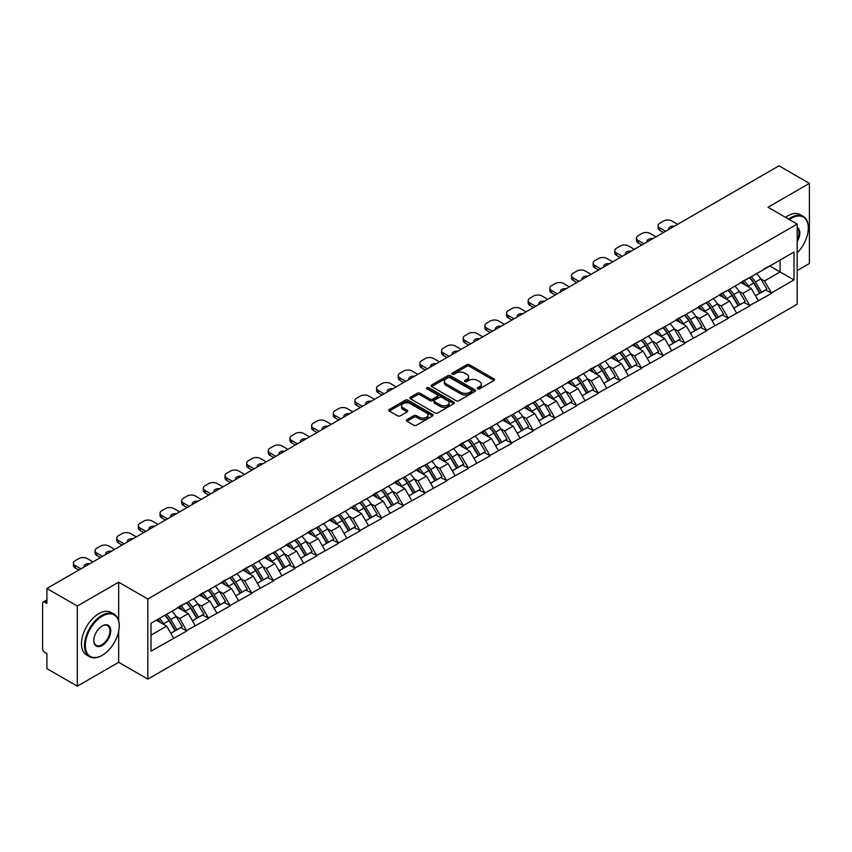 <?xml version="1.0" encoding="UTF-8"?>
<svg xmlns="http://www.w3.org/2000/svg" width="852" height="852" viewBox="0 0 852 852"><rect width="100%" height="100%" fill="white"/><g stroke="black" fill="none" stroke-linecap="round" stroke-linejoin="round"><path stroke-width="1.28" d="M477.61 388.832A1.353 0.777 0 0 0 479.516 388.832L493.99 380.482A1.928 1.108 0 0 0 494.554 379.694A1.928 1.108 0 0 0 493.99 378.906L469.463 364.741A1.928 1.108 0 0 0 466.747 364.741L452.263 373.101A1.353 0.777 0 0 0 451.869 373.655A1.353 0.777 0 0 0 452.263 374.209A1.353 0.777 0 0 0 454.169 374.209L456.044 373.123A6.166 3.557 0 0 1 464.766 373.123L466.811 374.305A6.166 3.557 0 0 1 468.611 376.818A6.166 3.557 0 0 1 466.811 379.342L464.936 380.418A1.353 0.777 0 0 0 464.542 380.972A1.353 0.777 0 0 0 464.936 381.526A1.353 0.777 0 0 0 466.843 381.526L468.717 380.439A6.166 3.557 0 0 1 477.44 380.439L479.484 381.621A6.166 3.557 0 0 1 481.284 384.135A6.166 3.557 0 0 1 479.484 386.648L477.61 387.735A1.353 0.777 0 0 0 477.216 388.288A1.353 0.777 0 0 0 477.61 388.832L477.61 387.735M406.926 419.653A1.928 1.108 0 0 0 406.361 420.441A1.928 1.108 0 0 0 406.926 421.229L413.806 425.201A1.928 1.108 0 0 0 416.532 425.201L432.614 415.914A1.928 1.108 0 0 0 433.178 415.126A1.928 1.108 0 0 0 432.614 414.349L408.087 400.184A1.928 1.108 0 0 0 405.36 400.184L389.279 409.471A1.928 1.108 0 0 0 388.714 410.249A1.928 1.108 0 0 0 389.279 411.037L397.596 415.84A1.928 1.108 0 0 0 400.323 415.84L407.203 411.867A1.928 1.108 0 0 0 407.767 411.079A1.928 1.108 0 0 0 407.203 410.291L403.081 407.916A5.155 2.971 0 0 1 401.569 405.808A5.155 2.971 0 0 1 404.753 403.06A5.155 2.971 0 0 1 410.366 403.71L426.511 413.028A5.155 2.971 0 0 1 428.023 415.126A5.155 2.971 0 0 1 424.839 417.885A5.155 2.971 0 0 1 419.227 417.235L416.532 415.68A1.928 1.108 0 0 0 413.806 415.68L406.926 419.653L406.926 421.229M118.673 582.161L77.308 606.038L46.903 588.487L779.005 165.82L809.4 183.372L768.035 207.249L797.184 224.076L147.822 598.988L118.673 582.161L118.673 620.725M456.182 400.738A1.928 1.108 0 0 0 458.908 400.738L474.99 391.451A1.928 1.108 0 0 0 475.554 390.663A1.928 1.108 0 0 0 474.99 389.875L450.463 375.721A1.928 1.108 0 0 0 447.737 375.721L431.655 384.998A1.928 1.108 0 0 0 431.091 385.786A1.928 1.108 0 0 0 431.655 386.574L456.182 400.738M427.491 389.13A1.353 0.777 0 0 1 428.865 389.321L453.775 403.699L437.715 412.964A1.928 1.108 0 0 1 434.999 412.964L410.472 398.811L410.472 397.234A1.928 1.108 0 0 0 409.908 398.022A1.928 1.108 0 0 0 410.472 398.811M410.472 397.234L417.352 393.262A1.928 1.108 0 0 1 420.079 393.262L430.026 399.002A1.928 1.108 0 0 0 432.741 399.002L437.31 396.372A1.928 1.108 0 0 0 437.875 395.584A1.928 1.108 0 0 0 437.31 394.795L426.958 388.821A1.353 0.777 0 0 1 426.564 388.267A1.353 0.777 0 0 1 427.395 387.543A1.353 0.777 0 0 1 428.865 387.713L453.796 402.112A1.928 1.108 0 0 1 454.361 402.9A1.928 1.108 0 0 1 453.796 403.688L453.796 402.112M77.308 606.038L77.308 686.179L118.673 662.302L147.822 679.129L147.822 598.988M147.822 679.129L797.184 304.228L797.184 224.076M164.851 615.282A13.153 7.593 -120 0 1 169.356 620.544L175.48 630.672L180.826 627.583L186.758 631.002L179.815 618.499L175.97 616.284M186.758 631.002L151.017 651.162L151.017 623.27L793.989 252.054L793.989 279.935L771.433 292.96L764.489 280.947L760.644 278.721M749.526 277.72A13.153 7.593 -120 0 1 754.031 282.981L760.165 293.109L765.501 290.021L771.433 292.96M771.433 293.439L749.781 305.463L742.837 293.439L738.993 291.224M727.874 290.223A13.153 7.593 -120 0 1 732.379 295.484L738.503 305.612L743.849 302.524L749.781 305.463M749.781 305.943L728.13 317.966L721.186 305.943L717.341 303.727M706.223 302.726A13.153 7.593 -120 0 1 710.717 307.987L716.851 318.115L722.198 315.027L728.13 317.966M728.13 318.446L706.468 330.469L699.535 318.446L695.69 316.23M684.561 315.229A13.153 7.593 -120 0 1 689.066 320.49L695.2 330.608L700.546 327.53L706.468 330.469M706.468 330.949L684.816 342.973L677.872 330.949L674.028 328.734M662.909 327.732A13.153 7.593 -120 0 1 667.414 332.994L673.538 343.111L678.884 340.033L684.816 342.973M684.816 343.452L663.165 355.476L656.221 343.452L652.376 341.237M641.258 340.236A13.153 7.593 -120 0 1 645.763 345.497L651.886 355.614L657.233 352.536L663.165 355.476M663.165 355.955L641.503 367.979L634.57 355.955L630.725 353.74M619.596 352.739A13.153 7.593 -120 0 1 624.101 358L630.235 368.117L635.581 365.039L641.503 367.979M641.503 368.458L619.851 380.482L612.907 368.458L609.063 366.243M597.944 365.242A13.153 7.593 -120 0 1 602.449 370.503L608.573 380.62L613.919 377.532L619.851 380.482M619.851 380.961L598.2 392.985L591.256 380.961L587.411 378.735M576.293 377.734A13.153 7.593 -120 0 1 580.798 383.006L586.922 393.123L592.268 390.035L598.2 392.985M598.2 393.464L576.538 405.488L569.605 393.464L565.76 391.238M554.631 390.237A13.153 7.593 -120 0 1 559.136 395.509L565.27 405.627L570.616 402.538L576.538 405.488M576.538 405.967L554.886 417.991L547.942 405.967L544.098 403.742M532.979 402.74A13.153 7.593 -120 0 1 537.484 408.012L543.619 418.13L548.954 415.041L554.886 417.991M554.886 418.47L533.235 430.484L526.291 418.47L522.446 416.245M511.328 415.243A13.153 7.593 -120 0 1 515.833 420.515L521.957 430.633L527.303 427.544L533.235 430.484M533.235 430.974L511.573 442.987L504.64 430.974L500.795 428.748M489.676 427.747A13.153 7.593 -120 0 1 494.171 433.008L500.305 443.136L505.651 440.047L511.573 442.987M511.573 443.466L489.921 455.49L482.977 443.466L479.133 441.251M468.014 440.25A13.153 7.593 -120 0 1 472.519 445.511L478.654 455.639L483.989 452.55L489.921 455.49M489.921 455.969L468.27 467.993L461.326 455.969L457.481 453.754M446.363 452.753A13.153 7.593 -120 0 1 450.868 458.014L456.991 468.142L462.338 465.054L468.27 467.993M468.27 468.472L446.618 480.496L439.675 468.472L435.83 466.257M424.711 465.256A13.153 7.593 -120 0 1 429.206 470.517L435.34 480.645L440.686 477.557L446.618 480.496M446.618 480.975L424.956 492.999L418.023 480.975L414.168 478.76M403.049 477.759A13.153 7.593 -120 0 1 407.554 483.02L413.689 493.138L419.035 490.06L424.956 492.999M424.956 493.478L403.305 505.502L396.361 493.478L392.516 491.263M381.398 490.262A13.153 7.593 -120 0 1 385.903 495.523L392.026 505.641L397.373 502.563L403.305 505.502M403.305 505.981L381.653 518.005L374.71 505.981L370.865 503.766M359.746 502.765A13.153 7.593 -120 0 1 364.241 508.026L370.375 518.144L375.721 515.066L381.653 518.005M381.653 518.485L359.991 530.508L353.058 518.485L349.213 516.269M338.084 515.268A13.153 7.593 -120 0 1 342.589 520.529L348.724 530.647L354.07 527.569L359.991 530.508M359.991 530.988L338.34 543.012L331.396 530.988L327.551 528.762M316.433 527.761A13.153 7.593 -120 0 1 320.938 533.033L327.062 543.15L332.408 540.062L338.34 543.012M338.34 543.491L316.688 555.515L309.745 543.491L305.9 541.265M294.781 540.264A13.153 7.593 -120 0 1 299.286 545.536L305.41 555.653L310.756 552.565L316.688 555.515M316.688 555.994L295.026 568.018L288.093 555.994L284.248 553.768M273.119 552.767A13.153 7.593 -120 0 1 277.624 558.039L283.759 568.156L289.105 565.068L295.026 568.018M295.026 568.497L273.375 580.51L266.431 568.497L262.586 566.271M251.468 565.27A13.153 7.593 -120 0 1 255.973 570.542L262.107 580.659L267.443 577.571L273.375 580.51M273.375 581L251.723 593.013L244.78 581L240.935 578.774M229.816 577.773A13.153 7.593 -120 0 1 234.321 583.034L240.445 593.162L245.791 590.074L251.723 593.013M251.723 593.503L230.061 605.516L223.128 593.503L219.284 591.277M208.165 590.276A13.153 7.593 -120 0 1 212.659 595.537L218.794 605.666L224.14 602.577L230.061 605.516M230.061 605.996L208.41 618.019L201.466 605.996L197.621 603.78M186.503 602.779A13.153 7.593 -120 0 1 191.008 608.04L197.142 618.169L202.478 615.08L208.41 618.019M208.41 618.499L186.758 630.523M179.399 606.4L186.758 602.63M179.815 618.499L188.281 613.61L177.599 607.444M195.225 625.634L188.281 613.61M201.051 593.897L208.41 590.127M201.466 605.996L209.943 601.107L199.251 594.941M216.877 613.131L209.943 601.107M222.713 581.394L230.061 577.635M223.128 593.503L231.595 588.604L220.902 582.438M238.539 600.628L231.595 588.604M244.364 568.891L251.723 565.132M244.78 581L253.246 576.112L242.564 569.935M260.19 588.125L253.246 576.112M266.016 556.388L273.375 552.628M266.431 568.497L274.898 563.609L264.216 557.432M281.842 575.622L274.898 563.609M287.678 543.885L295.026 540.125M288.093 555.994L296.56 551.106L285.867 544.929M303.493 563.129L296.56 551.106M309.329 531.392L316.688 527.622M309.745 543.491L318.211 538.602L307.519 532.425M325.155 550.626L318.211 538.602M330.981 518.889L338.34 515.119M331.396 530.988L339.863 526.099L329.181 519.922M346.807 538.123L339.863 526.099M352.643 506.386L359.991 502.616M353.058 518.485L361.525 513.596L350.832 507.43M368.458 525.62L361.525 513.596M374.294 493.883L381.653 490.113M374.71 505.981L383.176 501.093L372.484 494.927M390.12 513.117L383.176 501.093M395.946 481.38L403.305 477.61M396.361 493.478L404.828 488.59L394.146 482.424M411.772 500.614L404.828 488.59M417.597 468.877L424.956 465.107M418.023 480.975L426.49 476.087L415.797 469.921M433.423 488.111L426.49 476.087M439.259 456.374L446.618 452.604M439.675 468.472L448.141 463.584L437.449 457.417M455.085 475.608L448.141 463.584M460.911 443.871L468.27 440.101M461.326 455.969L469.793 451.081L459.111 444.914M476.737 463.105L469.793 451.081M482.562 431.368L489.921 427.597M482.977 443.466L491.455 438.578L480.762 432.411M498.388 450.601L491.455 438.578M504.224 418.864L511.573 415.105M504.64 430.974L513.106 426.085L502.414 419.908M520.05 438.098L513.106 426.085M525.876 406.361L533.235 402.602M526.291 418.47L534.758 413.582L524.076 407.405M541.702 425.595L534.758 413.582M547.527 393.858L554.886 390.099M547.942 405.967L556.409 401.079L545.727 394.902M563.353 413.092L556.409 401.079M569.189 381.355L576.538 377.596M569.605 393.464L578.071 388.576L567.379 382.399M585.004 400.6L578.071 388.576M590.841 368.863L598.2 365.093M591.256 380.961L599.723 376.073L589.03 369.896M606.667 388.097L599.723 376.073M612.492 356.36L619.851 352.59M612.907 368.458L621.374 363.57L610.692 357.393M628.318 375.594L621.374 363.57M634.154 343.857L641.503 340.086M634.57 355.955L643.036 351.067L632.344 344.9M649.969 363.09L643.036 351.067M655.806 331.353L663.165 327.583M656.221 343.452L664.688 338.563L653.995 332.397M671.632 350.587L664.688 338.563M677.457 318.85L684.816 315.08M677.872 330.949L686.339 326.06L675.657 319.894M693.283 338.084L686.339 326.06M699.109 306.347L706.468 302.577M699.535 318.446L708.001 313.557L697.309 307.391M714.934 325.581L708.001 313.557M720.771 293.844L728.13 290.074M721.186 305.943L729.653 301.054L718.96 294.888M736.597 313.078L729.653 301.054M742.422 281.341L749.781 277.571M742.837 293.439L751.304 288.551L740.622 282.385M758.248 300.575L751.304 288.551M764.074 268.838L771.433 265.079M764.489 280.947L780.112 271.926L780.112 260.062L793.989 252.054M769.835 265.994L793.989 279.935M797.184 270.563L809.4 263.513L809.4 183.372M77.308 686.179L46.903 668.628L46.903 653.644L44.687 652.366A2.939 1.704 -120 0 1 42.6 648.755L42.6 603.397A2.939 1.704 -120 0 1 43.207 602.044A2.939 1.704 -120 0 1 44.687 602.194L46.903 603.472L46.903 588.487M151.017 635.134L166.63 626.113L156.353 620.181M173.574 638.137L166.63 626.113M753.722 283.215L754.414 283.62M732.07 295.719L732.763 296.123M710.419 308.222L711.101 308.626M688.767 320.725L689.449 321.129M667.105 333.228L667.798 333.622M645.454 345.731L646.135 346.125M623.802 358.234L624.484 358.628M602.14 370.737L602.833 371.131M580.489 383.24L581.181 383.634M558.837 395.743L559.519 396.137M537.175 408.246L537.868 408.64M515.524 420.75L516.216 421.144M493.872 433.253L494.554 433.647M472.21 445.745L472.903 446.15M450.559 458.248L451.251 458.653M428.907 470.751L429.589 471.156M407.256 483.254L407.938 483.648M385.594 495.757L386.286 496.152M363.942 508.261L364.624 508.655M342.291 520.764L342.973 521.158M320.629 533.267L321.321 533.661M298.977 545.77L299.67 546.164M277.326 558.273L278.008 558.667M255.664 570.776L256.356 571.17M234.012 583.279L234.705 583.673M212.361 595.772L213.043 596.176M190.699 608.275L191.391 608.679M169.047 620.778L169.74 621.183M118.673 662.302L118.673 631.204M478.142 389.023L479.484 388.256A6.166 3.557 0 0 0 481.284 385.743L481.284 384.135M468.611 376.818L468.611 378.426A6.166 3.557 0 0 1 466.811 380.94L465.48 381.707M493.968 380.493L469.463 366.349A1.928 1.108 0 0 0 466.747 366.349L452.806 374.39M474.958 391.462L450.463 377.319A1.928 1.108 0 0 0 447.737 377.319L431.687 386.584M471.582 391.217A1.353 0.777 0 0 0 471.976 390.663A1.353 0.777 0 0 0 471.582 390.109L450.048 377.681A1.353 0.777 0 0 0 448.141 377.681L446.171 378.831A6.166 3.557 0 0 0 444.361 381.345A6.166 3.557 0 0 0 446.171 383.858L460.879 392.357A6.166 3.557 0 0 0 469.601 392.357L471.582 391.217L471.582 392.815A1.353 0.777 0 0 0 471.976 392.271L471.976 390.663M444.361 381.345L444.361 382.942A6.166 3.557 0 0 0 446.171 385.466L446.171 383.858M471.582 392.815L469.601 393.965A6.166 3.557 0 0 1 460.879 393.965L446.171 385.466M410.494 398.821L417.352 394.859L417.352 393.262M437.875 395.584L437.875 397.181A1.928 1.108 0 0 1 437.31 397.969L432.741 400.61A1.928 1.108 0 0 1 430.026 400.61L420.079 394.859A1.928 1.108 0 0 0 417.352 394.859M440.346 404.966A5.155 2.971 0 0 0 445.958 405.605A5.155 2.971 0 0 0 449.142 402.858A5.155 2.971 0 0 0 447.63 400.76L441.943 397.469A1.928 1.108 0 0 0 439.217 397.469L434.658 400.11A1.928 1.108 0 0 0 434.094 400.887A1.928 1.108 0 0 0 434.658 401.675L440.346 404.966L440.346 406.564A5.155 2.971 0 0 0 445.958 407.213A5.155 2.971 0 0 0 449.142 404.466L449.142 402.858M434.094 400.887L434.094 402.495A1.928 1.108 0 0 0 434.658 403.284L434.658 401.675M440.346 406.564L434.658 403.284M428.023 415.126L428.023 416.734A5.155 2.971 0 0 1 424.839 419.482A5.155 2.971 0 0 1 419.227 418.833L416.532 417.288A1.928 1.108 0 0 0 413.806 417.288L406.947 421.239M401.569 405.808L401.569 407.416A5.155 2.971 0 0 0 403.081 409.514L403.081 407.916M407.171 411.878L403.081 409.514M432.614 414.349L432.614 415.914L408.087 401.782A1.928 1.108 0 0 0 405.36 401.782L389.311 411.058M677.67 224.321L671.908 220.998A5.889 3.397 0 0 0 663.58 220.998L659.831 223.16A5.889 3.397 0 0 0 658.106 225.567A5.889 3.397 0 0 0 659.831 227.963L659.831 230.37L663.506 232.5M659.831 230.37A5.889 3.397 180 0 1 658.106 227.963L658.106 225.567M659.831 227.963L665.593 231.297M668.82 229.422A4.611 2.662 180 0 1 668.682 228.773A4.611 2.662 180 0 1 674.433 226.185M756.576 273.652A16.092 9.297 60 0 1 760.793 278.955L755.447 282.044A16.092 9.297 -120 0 0 751.23 276.74M755.447 282.044L761.582 292.161L766.928 289.084L760.793 278.955M760.165 293.109L761.582 292.161M765.501 290.021L766.928 289.084M742.028 281.575A13.153 7.593 60 0 1 745.66 285.292M744.084 280.862A16.092 9.297 60 0 1 748.301 286.165L748.908 287.167M755.49 295.804L759.771 293.205L753.647 283.088A16.092 9.297 -120 0 0 749.43 277.784M759.771 293.205L755.436 295.708M656.008 236.824L650.246 233.501A5.889 3.397 0 0 0 641.918 233.501L638.18 235.663A5.889 3.397 0 0 0 636.455 238.07A5.889 3.397 0 0 0 638.18 240.466L638.18 242.873L641.854 244.993M638.18 242.873A5.889 3.397 180 0 1 636.455 240.466L636.455 238.07M638.18 240.466L643.931 243.8M647.169 241.925A4.611 2.662 180 0 1 647.03 241.276A4.611 2.662 180 0 1 652.781 238.688M734.925 286.155A16.092 9.297 60 0 1 739.142 291.459L733.796 294.547A16.092 9.297 -120 0 0 729.578 289.243M733.796 294.547L739.919 304.665L745.266 301.576L739.142 291.459M738.503 305.612L739.919 304.665M743.849 302.524L745.266 301.576M720.377 294.078A13.153 7.593 60 0 1 723.998 297.795M722.432 293.365A16.092 9.297 60 0 1 726.649 298.669L727.246 299.67M733.838 308.307L738.12 305.708L731.985 295.591A16.092 9.297 -120 0 0 727.768 290.287M738.12 305.708L733.785 308.211M634.357 249.327L628.595 246.004A5.889 3.397 0 0 0 620.267 246.004L616.518 248.166A5.889 3.397 0 0 0 614.793 250.563A5.889 3.397 0 0 0 616.518 252.969L616.518 255.376L620.203 257.496M616.518 255.376A5.889 3.397 180 0 1 614.793 252.969L614.793 250.563M616.518 252.969L622.279 256.303M625.517 254.428A4.611 2.662 180 0 1 625.368 253.768A4.611 2.662 180 0 1 631.119 251.191M713.262 298.658A16.092 9.297 60 0 1 717.48 303.962L712.144 307.05A16.092 9.297 -120 0 0 707.916 301.746M712.144 307.05L718.268 317.168L723.614 314.079L717.48 303.962M716.851 318.115L718.268 317.168M722.198 315.027L723.614 314.079M698.715 306.571A13.153 7.593 60 0 1 702.346 310.298M700.77 305.868A16.092 9.297 60 0 1 704.987 311.172L705.594 312.173M712.187 320.81L716.468 318.211L710.334 308.094A16.092 9.297 -120 0 0 706.116 302.779M716.468 318.211L712.134 320.714M612.705 261.83L606.943 258.497A5.889 3.397 0 0 0 598.615 258.497L594.866 260.669A5.889 3.397 0 0 0 593.141 263.066A5.889 3.397 0 0 0 594.866 265.473L594.866 267.879L598.541 269.999M594.866 267.879A5.889 3.397 180 0 1 593.141 265.473L593.141 263.066M594.866 265.473L600.628 268.795M603.855 266.932A4.611 2.662 180 0 1 603.717 266.271A4.611 2.662 180 0 1 609.468 263.694M691.611 311.161A16.092 9.297 60 0 1 695.828 316.465L690.482 319.553A16.092 9.297 -120 0 0 686.265 314.25M690.482 319.553L696.616 329.671L701.963 326.582L695.828 316.465M695.2 330.608L696.616 329.671M700.546 327.53L701.963 326.582M677.063 319.074A13.153 7.593 60 0 1 680.695 322.802M679.119 318.371A16.092 9.297 60 0 1 683.336 323.675L683.943 324.676M690.525 333.313L694.806 330.714L688.682 320.597A16.092 9.297 -120 0 0 684.465 315.283M694.806 330.714L690.471 333.217M591.043 274.333L585.292 271A5.889 3.397 0 0 0 576.964 271L573.215 273.173A5.889 3.397 0 0 0 571.49 275.569A5.889 3.397 0 0 0 573.215 277.976L573.215 280.383L576.889 282.502M573.215 280.383A5.889 3.397 180 0 1 571.49 277.976L571.49 275.569M573.215 277.976L578.966 281.298M582.204 279.435A4.611 2.662 180 0 1 582.065 278.774A4.611 2.662 180 0 1 587.816 276.197M669.96 323.664A16.092 9.297 60 0 1 674.177 328.968L668.831 332.056A16.092 9.297 -120 0 0 664.613 326.742M668.831 332.056L674.965 342.174L680.301 339.085L674.177 328.968M673.538 343.111L674.965 342.174M678.884 340.033L680.301 339.085M655.412 331.577A13.153 7.593 60 0 1 659.033 335.305M657.467 330.874A16.092 9.297 60 0 1 661.684 336.178L662.281 337.179M668.873 345.816L673.155 343.218L667.031 333.089A16.092 9.297 -120 0 0 662.803 327.786M673.155 343.218L668.82 345.72M569.392 286.836L563.63 283.503A5.889 3.397 0 0 0 555.302 283.503L551.553 285.665A5.889 3.397 0 0 0 549.828 288.072A5.889 3.397 0 0 0 551.553 290.479L551.553 292.886L555.238 295.005M551.553 292.886A5.889 3.397 180 0 1 549.828 290.479L549.828 288.072M551.553 290.479L557.314 293.802M560.552 291.938A4.611 2.662 180 0 1 560.403 291.277A4.611 2.662 180 0 1 566.154 288.7M648.297 336.167A16.092 9.297 60 0 1 652.515 341.471L647.179 344.559A16.092 9.297 -120 0 0 642.962 339.245M647.179 344.559L653.303 354.677L658.649 351.588L652.515 341.471M651.886 355.614L653.303 354.677M657.233 352.536L658.649 351.588M633.75 344.08A13.153 7.593 60 0 1 637.381 347.808M635.805 343.377A16.092 9.297 60 0 1 640.022 348.681L640.629 349.682M647.222 358.319L651.503 355.721L645.369 345.592A16.092 9.297 -120 0 0 641.151 340.289M651.503 355.721L647.169 358.223M797.184 252.863A23.952 13.824 120 0 0 808.292 228.091A23.952 13.824 120 0 0 791.359 218.314A23.952 13.824 120 0 0 789.389 219.582M788.601 219.124A24.538 14.165 -60 0 1 790.933 217.59A24.538 14.165 -60 0 1 803.212 216.376A24.538 14.165 -60 0 1 808.292 227.612A24.538 14.165 -60 0 1 808.292 227.846M797.184 227.409A11.971 6.912 -60 0 1 797.184 241.595M797.184 239.881A11.385 6.571 120 0 0 797.184 228.155M785.544 217.356A24.538 14.165 -60 0 1 787.887 215.822A24.538 14.165 -60 0 1 800.156 214.608L803.212 216.376M101.878 655.486L102.293 655.252A23.952 13.824 120 0 0 119.227 625.911A23.952 13.824 120 0 0 102.293 616.134A23.952 13.824 120 0 0 85.349 645.475A23.952 13.824 120 0 0 102.293 655.252L101.878 655.486A24.538 14.165 -60 0 1 89.598 656.7A24.538 14.165 -60 0 1 85.839 637.04A24.538 14.165 -60 0 1 101.878 615.421A24.538 14.165 -60 0 1 114.147 614.207A24.538 14.165 -60 0 1 119.227 625.432A24.538 14.165 -60 0 1 119.227 625.677M102.293 625.911L102.293 625.911A11.971 6.912 -60 0 1 110.76 630.799A11.971 6.912 -60 0 1 102.293 645.475A11.971 6.912 -60 0 1 93.826 640.587A11.971 6.912 -60 0 1 102.293 625.911L102.293 625.911M93.826 640.342A11.385 6.571 120 0 0 96.18 645.315A11.385 6.571 120 0 0 101.878 644.751A11.385 6.571 120 0 0 109.312 634.719A11.385 6.571 120 0 0 107.565 625.592A11.385 6.571 120 0 0 102.08 626.039M89.598 656.7L86.553 654.943A24.538 14.165 -60 0 1 82.793 635.272A24.538 14.165 -60 0 1 98.821 613.653A24.538 14.165 -60 0 1 111.09 612.439L114.147 614.207M547.74 299.34L541.978 296.006A5.889 3.397 0 0 0 533.65 296.006L529.901 298.168A5.889 3.397 0 0 0 528.176 300.575A5.889 3.397 0 0 0 529.901 302.982L529.901 305.389L533.576 307.508M529.901 305.389A5.889 3.397 180 0 1 528.176 302.982L528.176 300.575M529.901 302.982L535.663 306.305M538.89 304.441A4.611 2.662 180 0 1 538.752 303.781A4.611 2.662 180 0 1 544.503 301.203M626.646 348.67A16.092 9.297 60 0 1 630.863 353.974L625.517 357.052A16.092 9.297 -120 0 0 621.3 351.748M625.517 357.052L631.651 367.18L636.998 364.092L630.863 353.974M630.235 368.117L631.651 367.18M635.581 365.039L636.998 364.092M612.098 356.583A13.153 7.593 60 0 1 615.73 360.311M614.154 355.88A16.092 9.297 60 0 1 618.371 361.184L618.978 362.185M625.56 370.812L629.841 368.224L623.717 358.096A16.092 9.297 -120 0 0 619.5 352.792M629.841 368.224L625.506 370.726M526.078 311.832L520.327 308.509A5.889 3.397 0 0 0 511.999 308.509L508.25 310.671A5.889 3.397 0 0 0 506.525 313.078A5.889 3.397 0 0 0 508.25 315.485L508.25 317.892L511.924 320.011M508.25 317.892A5.889 3.397 180 0 1 506.525 315.485L506.525 313.078M508.25 315.485L514.012 318.808M517.239 316.944A4.611 2.662 180 0 1 517.1 316.284A4.611 2.662 180 0 1 522.851 313.706M604.995 361.173A16.092 9.297 60 0 1 609.212 366.477L603.866 369.555A16.092 9.297 -120 0 0 599.648 364.251M603.866 369.555L610 379.683L615.336 376.595L609.212 366.477M608.573 380.62L610 379.683M613.919 377.532L615.336 376.595M590.447 369.086A13.153 7.593 60 0 1 594.068 372.803M592.502 368.383A16.092 9.297 60 0 1 596.719 373.687L597.327 374.688M603.908 383.315L608.19 380.727L602.066 370.599A16.092 9.297 -120 0 0 597.838 365.295M608.19 380.727L603.855 383.23M504.427 324.335L498.665 321.012A5.889 3.397 0 0 0 490.337 321.012L486.588 323.174A5.889 3.397 0 0 0 484.863 325.581A5.889 3.397 0 0 0 486.588 327.988L486.588 330.395L490.273 332.514M486.588 330.395A5.889 3.397 180 0 1 484.863 327.988L484.863 325.581M486.588 327.988L492.349 331.311M495.587 329.447A4.611 2.662 180 0 1 495.438 328.787A4.611 2.662 180 0 1 501.2 326.209M583.332 373.666A16.092 9.297 60 0 1 587.561 378.98L582.214 382.058A16.092 9.297 -120 0 0 577.997 376.754M582.214 382.058L588.338 392.186L593.684 389.098L587.561 378.98M586.922 393.123L588.338 392.186M592.268 390.035L593.684 389.098M568.785 381.589A13.153 7.593 60 0 1 572.416 385.306M570.84 380.887A16.092 9.297 60 0 1 575.057 386.19L575.664 387.191M582.257 395.818L586.538 393.219L580.404 383.102A16.092 9.297 -120 0 0 576.186 377.798M586.538 393.219L582.204 395.733M482.775 336.838L477.013 333.515A5.889 3.397 0 0 0 468.685 333.515L464.936 335.677A5.889 3.397 0 0 0 463.211 338.084A5.889 3.397 0 0 0 464.936 340.491L464.936 342.887L468.611 345.017M464.936 342.887A5.889 3.397 180 0 1 463.211 340.491L463.211 338.084M464.936 340.491L470.698 343.814M473.936 341.95A4.611 2.662 180 0 1 473.787 341.29A4.611 2.662 180 0 1 479.538 338.713M561.681 386.169A16.092 9.297 60 0 1 565.898 391.473L560.552 394.561A16.092 9.297 -120 0 0 556.335 389.257M560.552 394.561L566.687 404.689L572.033 401.601L565.898 391.473M565.27 405.627L566.687 404.689M570.616 402.538L572.033 401.601M547.133 394.093A13.153 7.593 60 0 1 550.765 397.809M549.189 393.39A16.092 9.297 60 0 1 553.406 398.693L554.013 399.684M560.595 408.321L564.887 405.722L558.752 395.605A16.092 9.297 -120 0 0 554.535 390.301M564.887 405.722L560.541 408.225M461.124 349.341L455.362 346.018A5.889 3.397 0 0 0 447.034 346.018L443.285 348.18A5.889 3.397 0 0 0 441.56 350.587A5.889 3.397 0 0 0 443.285 352.994L443.285 355.39L446.959 357.52M443.285 355.39A5.889 3.397 180 0 1 441.56 352.994L441.56 350.587M443.285 352.994L449.047 356.317M452.274 354.453A4.611 2.662 180 0 1 452.135 353.793A4.611 2.662 180 0 1 457.886 351.205M540.03 398.672A16.092 9.297 60 0 1 544.247 403.976L538.901 407.064A16.092 9.297 -120 0 0 534.683 401.761M538.901 407.064L545.035 417.182L550.371 414.104L544.247 403.976M543.619 418.13L545.035 417.182M548.954 415.041L550.371 414.104M525.482 406.596A13.153 7.593 60 0 1 529.103 410.313M527.537 405.893A16.092 9.297 60 0 1 531.755 411.197L532.362 412.187M538.943 420.824L543.225 418.225L537.101 408.108A16.092 9.297 -120 0 0 532.883 402.804M543.225 418.225L538.89 420.728M439.462 361.844L433.7 358.522A5.889 3.397 0 0 0 425.372 358.522L421.623 360.684A5.889 3.397 0 0 0 419.898 363.09A5.889 3.397 0 0 0 421.623 365.497L421.623 367.894L425.308 370.024M421.623 367.894A5.889 3.397 180 0 1 419.898 365.497L419.898 363.09M421.623 365.497L427.385 368.82M430.622 366.946A4.611 2.662 180 0 1 430.484 366.296A4.611 2.662 180 0 1 436.235 363.708M518.367 411.175A16.092 9.297 60 0 1 522.596 416.479L517.249 419.567A16.092 9.297 -120 0 0 513.032 414.264M517.249 419.567L523.373 429.685L528.719 426.607L522.596 416.479M521.957 430.633L523.373 429.685M527.303 427.544L528.719 426.607M503.82 419.099A13.153 7.593 60 0 1 507.451 422.816M505.875 418.385A16.092 9.297 60 0 1 510.103 423.7L510.699 424.69M517.292 433.327L521.573 430.729L515.439 420.611A16.092 9.297 -120 0 0 511.221 415.307M521.573 430.729L517.239 433.231M417.81 374.347L412.048 371.025A5.889 3.397 0 0 0 403.72 371.025L399.971 373.187A5.889 3.397 0 0 0 398.246 375.594A5.889 3.397 0 0 0 399.971 377.99L399.971 380.397L403.646 382.527M399.971 380.397A5.889 3.397 180 0 1 398.246 377.99L398.246 375.594M399.971 377.99L405.733 381.323M408.971 379.449A4.611 2.662 180 0 1 408.822 378.799A4.611 2.662 180 0 1 414.573 376.211M496.716 423.678A16.092 9.297 60 0 1 500.933 428.982L495.587 432.07A16.092 9.297 -120 0 0 491.37 426.767M495.587 432.07L501.721 442.188L507.068 439.11L500.933 428.982M500.305 443.136L501.721 442.188M505.651 440.047L507.068 439.11M482.168 431.602A13.153 7.593 60 0 1 485.8 435.319M484.224 430.888A16.092 9.297 60 0 1 488.441 436.203L489.048 437.193M495.63 445.83L499.922 443.232L493.787 433.114A16.092 9.297 -120 0 0 489.57 427.81M499.922 443.232L495.576 445.734M396.159 386.851L390.397 383.528A5.889 3.397 0 0 0 382.069 383.528L378.32 385.69A5.889 3.397 0 0 0 376.595 388.097A5.889 3.397 0 0 0 378.32 390.493L378.32 392.9L381.994 395.03M378.32 392.9A5.889 3.397 180 0 1 376.595 390.493L376.595 388.097M378.32 390.493L384.082 393.826M387.309 391.952A4.611 2.662 180 0 1 387.17 391.302A4.611 2.662 180 0 1 392.921 388.714M475.065 436.181A16.092 9.297 60 0 1 479.282 441.485L473.936 444.574A16.092 9.297 -120 0 0 469.718 439.27M473.936 444.574L480.07 454.691L485.416 451.613L479.282 441.485M478.654 455.639L480.07 454.691M483.989 452.55L485.416 451.613M460.517 444.105A13.153 7.593 60 0 1 464.148 447.822M462.572 443.391A16.092 9.297 60 0 1 466.789 448.695L467.397 449.696M473.978 458.333L478.26 455.735L472.136 445.617A16.092 9.297 -120 0 0 467.918 440.314M478.26 455.735L473.925 458.238M374.497 399.354L368.735 396.031A5.889 3.397 0 0 0 360.407 396.031L356.668 398.193A5.889 3.397 0 0 0 354.943 400.6A5.889 3.397 0 0 0 356.668 402.996L356.668 405.403L360.343 407.522M356.668 405.403A5.889 3.397 180 0 1 354.943 402.996L354.943 400.6M356.668 402.996L362.419 406.329M365.657 404.455A4.611 2.662 180 0 1 365.519 403.805A4.611 2.662 180 0 1 371.27 401.217M453.413 448.685A16.092 9.297 60 0 1 457.63 453.988L452.284 457.077A16.092 9.297 -120 0 0 448.067 451.773M452.284 457.077L458.408 467.194L463.754 464.106L457.63 453.988M456.991 468.142L458.408 467.194M462.338 465.054L463.754 464.106M438.865 456.597A13.153 7.593 60 0 1 442.486 460.325M440.921 455.895A16.092 9.297 60 0 1 445.138 461.198L445.734 462.199M452.327 470.837L456.608 468.238L450.474 458.12A16.092 9.297 -120 0 0 446.256 452.817M456.608 468.238L452.274 470.741M352.845 411.857L347.083 408.534A5.889 3.397 0 0 0 338.755 408.534L335.006 410.696A5.889 3.397 0 0 0 333.281 413.092A5.889 3.397 0 0 0 335.006 415.499L335.006 417.906L338.691 420.025M335.006 417.906A5.889 3.397 180 0 1 333.281 415.499L333.281 413.092M335.006 415.499L340.768 418.822M344.006 416.958A4.611 2.662 180 0 1 343.857 416.298A4.611 2.662 180 0 1 349.608 413.721M431.751 461.188A16.092 9.297 60 0 1 435.968 466.491L430.633 469.58A16.092 9.297 -120 0 0 426.405 464.276M430.633 469.58L436.757 479.697L442.103 476.609L435.968 466.491M435.34 480.645L436.757 479.697M440.686 477.557L442.103 476.609M417.203 469.101A13.153 7.593 60 0 1 420.835 472.828M419.259 468.398A16.092 9.297 60 0 1 423.476 473.701L424.083 474.702M430.675 483.34L434.957 480.741L428.822 470.623A16.092 9.297 -120 0 0 424.605 465.309M434.957 480.741L430.611 483.244M331.194 424.36L325.432 421.026A5.889 3.397 0 0 0 317.104 421.026L313.355 423.199A5.889 3.397 0 0 0 311.63 425.595A5.889 3.397 0 0 0 313.355 428.002L313.355 430.409L317.029 432.528M313.355 430.409A5.889 3.397 180 0 1 311.63 428.002L311.63 425.595M313.355 428.002L319.117 431.325M322.344 429.461A4.611 2.662 180 0 1 322.205 428.801A4.611 2.662 180 0 1 327.956 426.224M410.1 473.691A16.092 9.297 60 0 1 414.317 478.994L408.971 482.083A16.092 9.297 -120 0 0 404.753 476.779M408.971 482.083L415.105 492.2L420.451 489.112L414.317 478.994M413.689 493.138L415.105 492.2M419.035 490.06L420.451 489.112M395.552 481.604A13.153 7.593 60 0 1 399.183 485.331M397.607 480.901A16.092 9.297 60 0 1 401.825 486.204L402.432 487.206M409.013 495.843L413.295 493.244L407.171 483.116A16.092 9.297 -120 0 0 402.953 477.812M413.295 493.244L408.96 495.747M309.532 436.863L303.781 433.53A5.889 3.397 0 0 0 295.442 433.53L291.703 435.702A5.889 3.397 0 0 0 289.978 438.098A5.889 3.397 0 0 0 291.703 440.505L291.703 442.912L295.378 445.032M291.703 442.912A5.889 3.397 180 0 1 289.978 440.505L289.978 438.098M291.703 440.505L297.454 443.828M300.692 441.964A4.611 2.662 180 0 1 300.554 441.304A4.611 2.662 180 0 1 306.305 438.727M388.448 486.194A16.092 9.297 60 0 1 392.665 491.498L387.319 494.586A16.092 9.297 -120 0 0 383.102 489.272M387.319 494.586L393.454 504.703L398.789 501.615L392.665 491.498M392.026 505.641L393.454 504.703M397.373 502.563L398.789 501.615M373.9 494.107A13.153 7.593 60 0 1 377.521 497.834M375.956 493.404A16.092 9.297 60 0 1 380.173 498.708L380.769 499.709M387.362 508.346L391.643 505.747L385.509 495.619A16.092 9.297 -120 0 0 381.291 490.315M391.643 505.747L387.309 508.25M287.88 449.366L282.118 446.033A5.889 3.397 0 0 0 273.79 446.033L270.041 448.195A5.889 3.397 0 0 0 268.316 450.601A5.889 3.397 0 0 0 270.041 453.008L270.041 455.415L273.726 457.535M270.041 455.415A5.889 3.397 180 0 1 268.316 453.008L268.316 450.601M270.041 453.008L275.803 456.331M279.041 454.467A4.611 2.662 180 0 1 278.892 453.807A4.611 2.662 180 0 1 284.643 451.23M366.786 498.697A16.092 9.297 60 0 1 371.003 504.001L365.668 507.078A16.092 9.297 -120 0 0 361.45 501.775M365.668 507.078L371.791 517.207L377.138 514.118L371.003 504.001M370.375 518.144L371.791 517.207M375.721 515.066L377.138 514.118M352.238 506.61A13.153 7.593 60 0 1 355.87 510.337M354.294 505.907A16.092 9.297 60 0 1 358.511 511.211L359.118 512.212M365.71 520.838L369.992 518.25L363.857 508.122A16.092 9.297 -120 0 0 359.64 502.818M369.992 518.25L365.657 520.753M266.229 461.859L260.467 458.536A5.889 3.397 0 0 0 252.139 458.536L248.39 460.698A5.889 3.397 0 0 0 246.665 463.105A5.889 3.397 0 0 0 248.39 465.512L248.39 467.918L252.064 470.038M248.39 467.918A5.889 3.397 180 0 1 246.665 465.512L246.665 463.105M248.39 465.512L254.152 468.834M257.379 466.971A4.611 2.662 180 0 1 257.24 466.31A4.611 2.662 180 0 1 262.991 463.733M345.135 511.2A16.092 9.297 60 0 1 349.352 516.504L344.006 519.582A16.092 9.297 -120 0 0 339.788 514.278M344.006 519.582L350.14 529.71L355.486 526.621L349.352 516.504M348.724 530.647L350.14 529.71M354.07 527.569L355.486 526.621M330.587 519.113A13.153 7.593 60 0 1 334.218 522.83M332.642 518.41A16.092 9.297 60 0 1 336.859 523.714L337.467 524.715M344.048 533.341L348.33 530.753L342.206 520.625A16.092 9.297 -120 0 0 337.988 515.322M348.33 530.753L343.995 533.256M244.567 474.362L238.816 471.039A5.889 3.397 0 0 0 230.487 471.039L226.738 473.201A5.889 3.397 0 0 0 225.013 475.608A5.889 3.397 0 0 0 226.738 478.015L226.738 480.421L230.413 482.541M226.738 480.421A5.889 3.397 180 0 1 225.013 478.015L225.013 475.608M226.738 478.015L232.5 481.337M235.727 479.474A4.611 2.662 180 0 1 235.589 478.813A4.611 2.662 180 0 1 241.34 476.236M323.483 523.692A16.092 9.297 60 0 1 327.7 529.007L322.354 532.085A16.092 9.297 -120 0 0 318.137 526.781M322.354 532.085L328.489 542.213L333.824 539.124L327.7 529.007M327.062 543.15L328.489 542.213M332.408 540.062L333.824 539.124M308.935 531.616A13.153 7.593 60 0 1 312.556 535.333M310.991 530.913A16.092 9.297 60 0 1 315.208 536.217L315.815 537.218M322.397 545.844L326.678 543.256L320.554 533.128A16.092 9.297 -120 0 0 316.326 527.825M326.678 543.256L322.344 545.759M222.915 486.865L217.154 483.542A5.889 3.397 0 0 0 208.825 483.542L205.076 485.704A5.889 3.397 0 0 0 203.351 488.111A5.889 3.397 0 0 0 205.076 490.518L205.076 492.914L208.761 495.044M205.076 492.914A5.889 3.397 180 0 1 203.351 490.518L203.351 488.111M205.076 490.518L210.838 493.84M214.076 491.977A4.611 2.662 180 0 1 213.927 491.316A4.611 2.662 180 0 1 219.688 488.739M301.821 536.196A16.092 9.297 60 0 1 306.049 541.51L300.703 544.588A16.092 9.297 -120 0 0 296.485 539.284M300.703 544.588L306.827 554.716L312.173 551.627L306.049 541.51M305.41 555.653L306.827 554.716M310.756 552.565L312.173 551.627M287.273 544.119A13.153 7.593 60 0 1 290.905 547.836M289.329 543.416A16.092 9.297 60 0 1 293.546 548.72L294.153 549.721M300.745 558.348L305.027 555.749L298.892 545.631A16.092 9.297 -120 0 0 294.675 540.328M305.027 555.749L300.692 558.262M201.264 499.368L195.502 496.045A5.889 3.397 0 0 0 187.174 496.045L183.425 498.207A5.889 3.397 0 0 0 181.7 500.614A5.889 3.397 0 0 0 183.425 503.021L183.425 505.417L187.099 507.547M183.425 505.417A5.889 3.397 180 0 1 181.7 503.021L181.7 500.614M183.425 503.021L189.187 506.344M192.424 504.48A4.611 2.662 180 0 1 192.275 503.82A4.611 2.662 180 0 1 198.026 501.242M280.17 548.699A16.092 9.297 60 0 1 284.387 554.002L279.041 557.091A16.092 9.297 -120 0 0 274.823 551.787M279.041 557.091L285.175 567.219L290.521 564.13L284.387 554.002M283.759 568.156L285.175 567.219M289.105 565.068L290.521 564.13M265.622 556.622A13.153 7.593 60 0 1 269.253 560.339M267.677 555.919A16.092 9.297 60 0 1 271.894 561.223L272.502 562.213M279.083 570.851L283.375 568.252L277.241 558.135A16.092 9.297 -120 0 0 273.023 552.831M283.375 568.252L279.03 570.755M179.612 511.871L173.851 508.548A5.889 3.397 0 0 0 165.522 508.548L161.773 510.71A5.889 3.397 0 0 0 160.048 513.117A5.889 3.397 0 0 0 161.773 515.524L161.773 517.92L165.448 520.05M161.773 517.92A5.889 3.397 180 0 1 160.048 515.524L160.048 513.117M161.773 515.524L167.535 518.847M170.762 516.983A4.611 2.662 180 0 1 170.624 516.323A4.611 2.662 180 0 1 176.375 513.735M258.518 561.202A16.092 9.297 60 0 1 262.736 566.505L257.389 569.594A16.092 9.297 -120 0 0 253.172 564.29M257.389 569.594L263.524 579.711L268.859 576.634L262.736 566.505M262.107 580.659L263.524 579.711M267.443 577.571L268.859 576.634M243.97 569.125A13.153 7.593 60 0 1 247.591 572.842M246.026 568.422A16.092 9.297 60 0 1 250.243 573.726L250.85 574.717M257.432 583.354L261.713 580.755L255.589 570.638A16.092 9.297 -120 0 0 251.372 565.334M261.713 580.755L257.379 583.258M157.95 524.374L152.189 521.051A5.889 3.397 0 0 0 143.86 521.051L140.111 523.213A5.889 3.397 0 0 0 138.386 525.62A5.889 3.397 0 0 0 140.111 528.016L140.111 530.423L143.796 532.553M140.111 530.423A5.889 3.397 180 0 1 138.386 528.016L138.386 525.62M140.111 528.016L145.873 531.35M149.111 529.475A4.611 2.662 180 0 1 148.972 528.826A4.611 2.662 180 0 1 154.723 526.238M236.856 573.705A16.092 9.297 60 0 1 241.084 579.009L235.738 582.097A16.092 9.297 -120 0 0 231.52 576.793M235.738 582.097L241.861 592.215L247.208 589.137L241.084 579.009M240.445 593.162L241.861 592.215M245.791 590.074L247.208 589.137M222.308 581.628A13.153 7.593 60 0 1 225.94 585.345M224.364 580.915A16.092 9.297 60 0 1 228.592 586.229L229.188 587.22M235.78 595.857L240.062 593.258L233.927 583.141A16.092 9.297 -120 0 0 229.71 577.837M240.062 593.258L235.727 595.761M136.299 536.877L130.537 533.554A5.889 3.397 0 0 0 122.209 533.554L118.46 535.716A5.889 3.397 0 0 0 116.735 538.123A5.889 3.397 0 0 0 118.46 540.519L118.46 542.926L122.134 545.056M118.46 542.926A5.889 3.397 180 0 1 116.735 540.519L116.735 538.123M118.46 540.519L124.222 543.853M127.459 541.978A4.611 2.662 180 0 1 127.31 541.329A4.611 2.662 180 0 1 133.061 538.741M215.205 586.208A16.092 9.297 60 0 1 219.422 591.512L214.076 594.6A16.092 9.297 -120 0 0 209.858 589.296M214.076 594.6L220.21 604.718L225.556 601.64L219.422 591.512M218.794 605.666L220.21 604.718M224.14 602.577L225.556 601.64M200.657 594.132A13.153 7.593 60 0 1 204.288 597.848M202.712 593.418A16.092 9.297 60 0 1 206.929 598.722L207.537 599.723M214.118 608.36L218.41 605.761L212.276 595.644A16.092 9.297 -120 0 0 208.058 590.34M218.41 605.761L214.065 608.264M114.647 549.38L108.886 546.057A5.889 3.397 0 0 0 100.557 546.057L96.808 548.219A5.889 3.397 0 0 0 95.083 550.626A5.889 3.397 0 0 0 96.808 553.023L96.808 555.429L100.483 557.549M96.808 555.429A5.889 3.397 180 0 1 95.083 553.023L95.083 550.626M96.808 553.023L102.57 556.356M105.797 554.482A4.611 2.662 180 0 1 105.659 553.832A4.611 2.662 180 0 1 111.41 551.244M193.553 598.711A16.092 9.297 60 0 1 197.77 604.015L192.424 607.103A16.092 9.297 -120 0 0 188.207 601.8M192.424 607.103L198.559 617.221L203.905 614.132L197.77 604.015M197.142 618.169L198.559 617.221M202.478 615.08L203.905 614.132M179.005 606.635A13.153 7.593 60 0 1 182.637 610.351M181.061 605.921A16.092 9.297 60 0 1 185.278 611.225L185.885 612.226M192.467 620.863L196.748 618.264L190.624 608.147A16.092 9.297 -120 0 0 186.407 602.843M196.748 618.264L192.414 620.767M92.985 561.883L87.224 558.561A5.889 3.397 0 0 0 78.895 558.561L75.146 560.722A5.889 3.397 0 0 0 73.432 563.119A5.889 3.397 0 0 0 75.146 565.526L75.146 567.933L78.831 570.052M75.146 567.933A5.889 3.397 180 0 1 73.432 565.526L73.432 563.119M75.146 565.526L80.908 568.859M84.146 566.985A4.611 2.662 180 0 1 84.007 566.335A4.611 2.662 180 0 1 89.758 563.747M171.902 611.214A16.092 9.297 60 0 1 176.119 616.518L170.773 619.606A16.092 9.297 -120 0 0 166.555 614.303M170.773 619.606L176.896 629.724L182.243 626.635L176.119 616.518M175.48 630.672L176.896 629.724M180.826 627.583L182.243 626.635M157.705 619.404A13.153 7.593 60 0 1 160.975 622.855M159.399 618.424A16.092 9.297 60 0 1 163.627 623.728L164.223 624.729M170.815 633.366L175.097 630.768L168.962 620.65A16.092 9.297 -120 0 0 164.745 615.336M175.097 630.768L170.762 633.27M46.903 600.916L44.687 602.194M479.484 388.256L479.484 386.648M464.936 381.526L464.936 380.418M466.811 380.94L466.811 379.342M452.263 374.209L452.263 373.101M466.747 366.349L466.747 364.741M469.463 366.349L469.463 364.741M493.99 380.482L493.99 378.906M431.655 386.574L431.655 384.998M447.737 377.319L447.737 375.721M450.463 377.319L450.463 375.721M474.99 391.451L474.99 389.875M460.879 393.965L460.879 392.357M469.601 393.965L469.601 392.357M420.079 394.859L420.079 393.262M430.026 400.61L430.026 399.002M432.741 400.61L432.741 399.002M437.31 397.969L437.31 396.372M428.865 389.321L428.865 387.713M413.806 417.288L413.806 415.68M416.532 417.288L416.532 415.68M419.227 418.833L419.227 417.235M407.203 411.867L407.203 410.291M389.279 411.037L389.279 409.471M405.36 401.782L405.36 400.184M408.087 401.782L408.087 400.184M753.647 283.088L748.301 286.165M731.985 295.591L726.649 298.669M710.334 308.094L704.987 311.172M688.682 320.597L683.336 323.675M667.031 333.089L661.684 336.178M645.369 345.592L640.022 348.681M623.717 358.096L618.371 361.184M602.066 370.599L596.719 373.687M580.404 383.102L575.057 386.19M558.752 395.605L553.406 398.693M537.101 408.108L531.755 411.197M515.439 420.611L510.103 423.7M493.787 433.114L488.441 436.203M472.136 445.617L466.789 448.695M450.474 458.12L445.138 461.198M428.822 470.623L423.476 473.701M407.171 483.116L401.825 486.204M385.509 495.619L380.173 498.708M363.857 508.122L358.511 511.211M342.206 520.625L336.859 523.714M320.554 533.128L315.208 536.217M298.892 545.631L293.546 548.72M277.241 558.135L271.894 561.223M255.589 570.638L250.243 573.726M233.927 583.141L228.592 586.229M212.276 595.644L206.929 598.722M190.624 608.147L185.278 611.225M168.962 620.65L163.627 623.728M46.903 599.914L43.207 602.044"/></g></svg>
